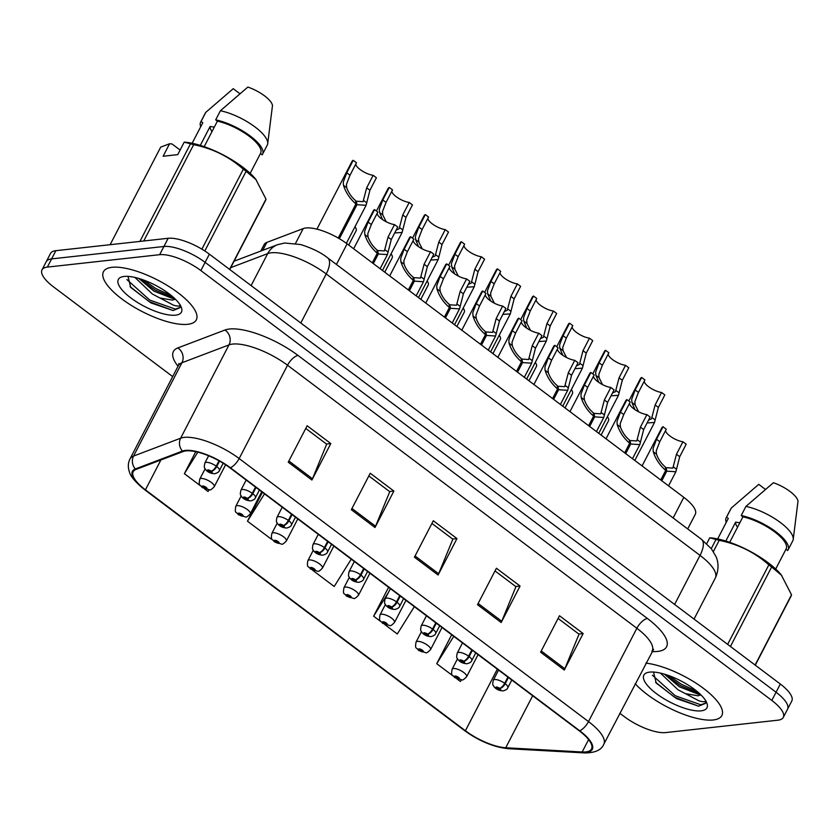 <?xml version="1.0" encoding="UTF-8"?>
<svg xmlns="http://www.w3.org/2000/svg" width="840" height="840" viewBox="0 0 840 840"><rect width="100%" height="100%" fill="white"/><g stroke="black" fill="none" stroke-linecap="round" stroke-linejoin="round"><path stroke-width="1.26" d="M260.788 251.055L264.159 244.555A32.687 10.962 27.4 0 1 266.837 242.393L303.219 228.585A32.687 10.962 27.4 0 1 305.907 227.976A32.687 10.962 27.4 0 1 347.109 243.852L683.812 497.354A32.687 10.962 27.4 0 1 695.289 514.332L687.708 528.948M112.025 267.309A52.301 17.546 -152.6 0 0 103.446 271.74A52.301 17.546 -152.6 0 0 131.303 305.403A52.301 17.546 -152.6 0 0 187.73 324.303A52.301 17.546 -152.6 0 0 196.308 319.872A52.301 17.546 -152.6 0 0 168.462 286.209A52.301 17.546 -152.6 0 0 112.025 267.309A52.301 17.546 -152.6 0 0 103.446 271.74A52.301 17.546 -152.6 0 0 131.303 305.403A52.301 17.546 -152.6 0 0 187.73 324.303A52.301 17.546 -152.6 0 0 196.308 319.872A52.301 17.546 -152.6 0 0 168.462 286.209A52.301 17.546 -152.6 0 0 112.025 267.309M635.187 683.666A52.301 17.546 -152.6 0 0 713.255 719.975A52.301 17.546 -152.6 0 0 721.833 715.544A52.301 17.546 -152.6 0 0 699.332 685.388A52.301 17.546 -152.6 0 0 645.845 663.117A52.301 17.546 -152.6 0 1 699.332 685.388A52.301 17.546 -152.6 0 1 721.833 715.544A52.301 17.546 -152.6 0 1 713.255 719.975A52.301 17.546 -152.6 0 1 635.187 683.666M185.987 450.891A34.87 11.697 27.4 0 1 229.94 467.828L579.285 730.852A34.87 11.697 27.4 0 1 591.528 748.965A34.87 11.697 27.4 0 1 582.173 751.989L505.722 747.758A34.87 11.697 27.4 0 1 465.402 730.748L145.425 489.836A34.87 11.697 27.4 0 1 133.192 471.723A34.87 11.697 27.4 0 1 136.038 469.413L183.12 451.542A34.87 11.697 27.4 0 1 185.987 450.891M185.357 450.419A35.742 11.991 -152.6 0 0 182.416 451.08L135.334 468.962A35.742 11.991 -152.6 0 0 144.953 489.888L464.94 730.8A35.742 11.991 -152.6 0 0 506.268 748.23L582.719 752.462A35.742 11.991 -152.6 0 0 579.758 730.8L230.412 467.775A35.742 11.991 -152.6 0 0 185.357 450.419M42 269.861L50.505 253.459A32.687 10.962 -152.6 0 1 55.86 250.688L168.168 238.287A32.687 10.962 -152.6 0 1 209.37 254.163L780.318 684.033A32.687 10.962 -152.6 0 1 791.784 701.012L787.532 709.212A32.687 10.962 -152.6 0 0 776.066 692.234L205.118 262.363A32.687 10.962 -152.6 0 0 163.916 246.488L51.618 258.899A32.687 10.962 -152.6 0 0 46.252 261.66A32.687 10.962 -152.6 0 1 51.618 258.899L163.916 246.488A32.687 10.962 -152.6 0 1 205.118 262.363L776.066 692.234A32.687 10.962 -152.6 0 1 787.532 709.212L783.29 717.413A32.687 10.962 -152.6 0 0 771.813 700.434L200.865 270.564A32.687 10.962 -152.6 0 0 159.663 254.688L47.366 267.099A32.687 10.962 -152.6 0 0 42 269.861A32.687 10.962 -152.6 0 0 53.477 286.85L172.683 376.593M558.096 618.44L579.023 634.19L564.837 668.755A8.715 3.685 127 0 1 564.26 670.016L583.149 633.559L559.493 615.751L540.603 652.197L564.26 670.016M578.823 634.043L583.149 633.559M495.012 570.938L515.938 586.688L501.753 621.254A8.715 3.685 127 0 1 501.165 622.514L520.065 586.058L496.409 568.25L477.509 604.695L501.165 622.514M515.729 586.541L520.065 586.058M305.75 428.442L326.666 444.192L312.491 478.758A8.715 3.685 127 0 1 311.903 480.018L330.803 443.562L307.146 425.754L288.246 462.2L311.903 480.018M326.466 444.045L330.803 443.562M368.834 475.933L389.76 491.694L375.575 526.25A8.715 3.685 127 0 1 374.997 527.51L393.887 491.064L370.23 473.245L351.33 509.702L374.997 527.51M389.56 491.536L393.887 491.064M431.918 523.436L452.844 539.196L438.669 573.751A8.715 3.685 127 0 1 438.081 575.012L456.971 538.566L433.314 520.748L414.425 557.203L438.081 575.012M452.644 539.038L456.971 538.566M619.847 713.275L624.414 716.72A32.687 10.962 -152.6 0 0 665.626 732.585L777.924 720.185A32.687 10.962 -152.6 0 0 783.29 717.413M451.689 634.788L436.716 663.674L452.949 675.885M456.844 678.825L460.383 681.481L461.36 679.917M262.427 492.282L247.453 521.168L271.11 538.986L271.572 538.251M195.762 451.689L184.37 473.676L200.56 485.867M204.466 488.806L208.026 491.484L209.024 489.888M388.605 587.286L373.632 616.172L380.835 621.6M384.741 624.529L397.288 633.98L414.33 606.659M312.627 570.245L334.205 586.488L351.246 559.157M247.453 521.168L264.505 493.846M184.37 473.676L197.788 452.161M373.632 616.172L388.395 592.505M436.716 663.674L453.768 636.342M377.129 213.371A11.981 4.022 -152.6 0 0 383.229 220.048A11.981 4.022 -152.6 0 0 394.506 224.606L397.751 227.041L391.272 239.547L387.44 254.583L378.315 253.995L373.338 263.603M372.309 262.826L377.286 253.218C371.312 248.073 367.154 241.868 364.822 234.581L364.633 231.336L368.099 222.096L374.577 209.591A16.338 5.481 27.4 0 0 373.422 210.599L353.64 248.766M377.139 251.654L377.727 250.509L384.416 250.94L388.028 237.101L394.506 224.606M374.577 209.591L377.822 212.037L371.343 224.532L367.784 233.709L368.056 237.017C369.894 242.13 372.866 246.435 376.971 249.942L377.286 253.218M377.727 250.509L378.315 253.995M355.782 164.084A11.981 4.022 -152.6 0 0 361.882 170.762A11.981 4.022 -152.6 0 0 373.159 175.308L376.404 177.755L369.925 190.25L366.093 205.296L356.969 204.708L339.35 238.686M338.247 238.046L355.929 203.931C349.955 198.786 345.807 192.581 343.466 185.293L343.287 182.049L346.752 172.809L353.231 160.303A16.338 5.481 27.4 0 0 352.065 161.311L316.911 229.152M355.782 202.367L356.381 201.222L363.069 201.653L366.681 187.814L373.159 175.308M353.231 160.303L356.475 162.75L349.997 175.245L346.437 184.422L346.7 187.73C348.537 192.843 351.508 197.148 355.625 200.655L355.929 203.931M219.009 460.793L216.237 466.147A5.45 2.1 126 0 1 211.134 471.156A2.72 0.913 -152.6 0 0 207.785 469.896A2.72 0.913 -152.6 0 0 208.289 471.534A2.72 0.913 -152.6 0 0 211.722 472.857A2.72 0.913 -152.6 0 0 211.302 471.282L210.378 471.334L210.546 471.975L208.792 470.873L211.134 471.156M356.381 201.222L356.969 204.708M211.302 471.282A5.45 2.499 -52 0 0 216.762 466.536A8.169 2.74 27.4 0 1 219.377 470.579L223.188 463.229M219.566 461.108L216.762 466.536M354.995 226.695A16.338 5.481 27.4 0 1 356.118 230.759L348.705 245.049M202.272 487.463A5.45 2.1 -54 0 0 202.409 487.589A5.45 2.1 -54 0 0 203.249 487.736A2.72 0.913 -152.6 0 0 206.588 488.995A2.72 0.913 -152.6 0 0 206.084 487.347A2.72 0.913 -152.6 0 0 202.65 486.024A2.72 0.913 -152.6 0 0 203.07 487.61L204.005 487.546L203.837 486.917L205.59 488.009L203.249 487.736M204.298 486.98L204.005 487.546M203.07 487.61A5.45 2.499 128 0 1 202.083 487.337C200.203 484.05 198.387 487.001 199.731 479.189A8.169 2.74 27.4 0 1 201.065 478.495A8.169 2.74 27.4 0 1 209.885 481.457A8.169 2.74 27.4 0 1 214.242 486.717C211.733 489.321 210.178 490.371 209.548 489.846L202.409 487.589M204.383 487.011L204.067 487.599M214.305 127.123L210.105 126.493L200.298 145.394M210.105 126.493A24.633 8.264 -152.6 0 0 212.006 131.565M134.935 277.442L152.397 294.042L159.894 297.969L172.431 300.111L175.382 299.197M174.615 298.452L172.652 298.494L153.899 291.144L138.863 278.471M128.016 276.381L130.714 287.417L150.948 302.925L173.114 310.517L179.876 307.744L180.285 305.435M124.173 276.444A35.522 11.918 -152.6 0 0 122.357 276.759A35.522 11.918 -152.6 0 0 132.143 298.893A35.522 11.918 -152.6 0 0 175.591 315.168A35.522 11.918 -152.6 0 0 181.303 307.314A35.522 11.918 -152.6 0 0 156.965 286.072A35.522 11.918 -152.6 0 0 124.173 276.444M180.191 304.805C180.117 306.327 177.881 306.453 173.502 305.193L159.894 297.969M229.761 269.514L265.598 200.372A58.832 19.74 -152.6 0 0 265.997 199.122L255.728 179.193A51.209 17.178 -152.6 0 0 186.648 142.338L184.212 142.149L190.491 143.808A58.832 19.74 -152.6 0 1 193.672 144.669L143.745 240.986M256.2 179.771L246.12 171.297A58.832 19.74 -152.6 0 0 243.327 169.197C229.131 156.639 212.583 148.459 193.672 144.669M260.432 153.552L262.143 154.844A34.87 11.697 -152.6 0 0 262.553 154.203L267.278 145.089A34.87 11.697 -152.6 0 0 267.697 143.703L272.475 105.609A21.788 7.308 -152.6 0 0 247.853 87.077L220.406 110.743L215.68 119.858L217.403 121.16L204.183 146.664M267.697 143.703A34.87 11.697 -152.6 0 0 252.599 125.213A34.87 11.697 -152.6 0 0 220.406 110.743M262.553 154.203A34.87 11.697 -152.6 0 0 249.491 135.471A34.87 11.697 -152.6 0 0 215.68 119.858M250.173 173.355L260.62 153.195A32.687 10.962 -152.6 0 0 248.714 135.891A32.687 10.962 -152.6 0 0 217.403 121.16M184.212 142.149L177.734 154.634L163.118 156.251L169.585 143.756L160.713 147.105L110.124 244.703M169.585 143.756L172.022 143.955L180.117 150.045M139.902 241.416L190.491 143.808M201.884 249.155L243.327 169.197M246.12 171.297L204.813 250.982M229.583 269.377L265.997 199.122M239.841 93.66L233.237 88.683L205.779 112.361A34.87 11.697 -152.6 0 0 205.37 113.001L200.645 122.115A34.87 11.697 -152.6 0 0 200.708 126.725M202.776 122.777A32.687 10.962 -152.6 0 0 202.577 123.113L192.129 143.273L202.776 122.777L201.054 121.475A34.87 11.697 -152.6 0 0 200.645 122.115M201.054 121.475L205.779 112.361M180.012 307.451L175.308 309.11L149.751 300.08L126.903 279.573M171.423 295.649L155.747 288.508L143.367 279.951M173.114 310.517L148.995 301.529L130.064 286.598M174.269 298.127L155.001 289.957L139.577 278.681M739.83 522.795L735.63 522.155L725.823 541.065M735.63 522.155A24.633 8.264 -152.6 0 0 737.53 527.236M660.45 673.102L677.912 689.714L685.409 693.641L697.956 695.783L700.907 694.869M700.14 694.124L698.177 694.166L679.413 686.816L664.377 674.142M653.53 672.053L656.24 683.088L676.462 698.597L698.639 706.188L705.4 703.405L705.81 701.106M649.688 672.115A35.522 11.918 -152.6 0 0 647.881 672.431A35.522 11.918 -152.6 0 0 657.668 694.565A35.522 11.918 -152.6 0 0 701.117 710.84A35.522 11.918 -152.6 0 0 706.828 702.986A35.522 11.918 -152.6 0 0 682.49 681.744A35.522 11.918 -152.6 0 0 649.688 672.115M705.716 700.476C705.631 701.999 703.405 702.125 699.017 700.865L685.409 693.641M755.275 665.186L791.123 596.033A58.832 19.74 -152.6 0 0 791.522 594.794L781.252 574.865A51.209 17.178 -152.6 0 0 712.173 538.01L709.737 537.81L716.005 539.48A58.832 19.74 -152.6 0 1 719.198 540.341L713.37 551.586M781.715 575.442L771.645 566.969A58.832 19.74 -152.6 0 0 768.852 564.869C754.656 552.311 738.108 544.131 719.198 540.341M785.957 549.224L787.658 550.505A34.87 11.697 -152.6 0 0 788.077 549.875L792.803 540.76A34.87 11.697 -152.6 0 0 793.223 539.375L798 501.281A21.788 7.308 -152.6 0 0 773.377 482.738L745.931 506.415L741.206 515.529L742.928 516.831L729.708 542.336M793.223 539.375A34.87 11.697 -152.6 0 0 778.124 520.884A34.87 11.697 -152.6 0 0 745.931 506.415M788.077 549.875A34.87 11.697 -152.6 0 0 775.016 531.143A34.87 11.697 -152.6 0 0 741.206 515.529M775.698 569.026L786.146 548.867A32.687 10.962 -152.6 0 0 774.239 531.562A32.687 10.962 -152.6 0 0 742.928 516.831M711.26 548.646L716.005 539.48M727.639 644.375L768.852 564.869M771.645 566.969L730.433 646.475M755.097 665.049L791.522 594.794M765.366 489.332L758.751 484.355L731.304 508.032A34.87 11.697 -152.6 0 0 730.895 508.673L726.17 517.787A34.87 11.697 -152.6 0 0 726.232 522.396M728.301 518.438A32.687 10.962 -152.6 0 0 728.101 518.784L717.654 538.944L728.301 518.438L726.579 517.146A34.87 11.697 -152.6 0 0 726.17 517.787M726.579 517.146L731.304 508.032M705.537 703.122L700.823 704.781L675.266 695.751L652.428 675.245M696.948 691.31L681.272 684.18L668.892 675.623M698.639 706.188L674.52 697.2L655.589 682.269M699.794 693.798L680.516 685.629L665.101 674.352M706.692 543.69L709.737 537.81M413.185 240.524A11.981 4.022 -152.6 0 0 419.286 247.191A11.981 4.022 -152.6 0 0 430.563 251.748L433.808 254.195L427.329 266.69L423.497 281.726L414.372 281.137L409.395 290.745M408.356 289.968L413.332 280.361C407.369 275.226 403.211 269.01 400.869 261.723L400.691 258.489L404.156 249.239L410.634 236.744A16.338 5.481 27.4 0 0 409.469 237.752L389.697 275.909M413.185 278.796L413.784 277.651L420.473 278.082L424.084 264.243L430.563 251.748M410.634 236.744L413.879 239.179L407.4 251.685L403.841 260.862L404.103 264.159C405.941 269.283 408.912 273.588 413.028 277.084L413.332 280.361M413.784 277.651L414.372 281.137M449.243 267.666A11.981 4.022 -152.6 0 0 455.343 274.334A11.981 4.022 -152.6 0 0 466.62 278.891L469.865 281.337L463.386 293.832L459.543 308.879L450.429 308.291L445.452 317.887M444.413 317.111L449.39 307.514C443.415 302.369 439.268 296.153 436.926 288.876L436.748 285.631L440.213 276.381L446.691 263.886A16.338 5.481 27.4 0 0 445.526 264.894L425.744 303.062M449.243 305.949L449.841 304.805L456.53 305.235L460.142 291.396L466.62 278.891M446.691 263.886L449.935 266.333L443.457 278.828L439.897 288.005L440.16 291.312C441.998 296.425 444.969 300.731 449.085 304.227L449.39 307.514M449.841 304.805L450.429 308.291M485.289 294.808A11.981 4.022 -152.6 0 0 491.4 301.487A11.981 4.022 -152.6 0 0 502.667 306.044L505.921 308.48L499.443 320.985L495.6 336.021L486.476 335.433L481.499 345.041M480.469 344.264L485.447 334.656C479.472 329.511 475.314 323.306 472.983 316.019L472.794 312.774L476.259 303.534L482.738 291.029A16.338 5.481 27.4 0 0 481.582 292.036L461.8 330.204M485.3 333.092L485.888 331.947L492.587 332.377L496.188 318.538L502.667 306.044M482.738 291.029L485.982 293.475L479.504 305.97L475.955 315.147L476.217 318.455C478.055 323.568 481.026 327.873 485.132 331.38L485.447 334.656M485.888 331.947L486.476 335.433M521.346 321.962A11.981 4.022 -152.6 0 0 527.457 328.629A11.981 4.022 -152.6 0 0 538.724 333.186L541.968 335.632L535.49 348.128L531.657 363.163L522.533 362.576L517.556 372.183M516.527 371.406L521.504 361.798C515.529 356.664 511.371 350.448 509.04 343.161L508.851 339.927L512.316 330.677L518.794 318.181A16.338 5.481 27.4 0 0 517.639 319.19L497.858 357.346M521.356 360.234L521.944 359.09L528.633 359.52L532.245 345.681L538.724 333.186M518.794 318.181L522.039 320.618L515.561 333.123L512.001 342.3L512.274 345.597C514.111 350.721 517.083 355.026 521.188 358.522L521.504 361.798M521.944 359.09L522.533 362.576M391.052 253.838A16.338 5.481 27.4 0 1 392.165 257.911L384.762 272.202M238.329 514.605A5.45 2.1 -54 0 0 238.466 514.731A5.45 2.1 -54 0 0 239.305 514.878A2.72 0.913 -152.6 0 0 242.645 516.138A2.72 0.913 -152.6 0 0 242.141 514.49A2.72 0.913 -152.6 0 0 238.707 513.167A2.72 0.913 -152.6 0 0 239.127 514.752L240.061 514.689L239.883 514.059L241.647 515.151L239.305 514.878M240.356 514.122L240.061 514.689M239.127 514.752A5.45 2.499 128 0 1 238.14 514.49C236.261 511.193 234.444 514.154 235.778 506.342A8.169 2.74 27.4 0 1 237.122 505.649A8.169 2.74 27.4 0 1 245.941 508.599A8.169 2.74 27.4 0 1 250.289 513.86C247.79 516.474 246.225 517.514 245.606 516.999L238.466 514.731M240.429 514.154L240.125 514.742M427.108 280.98A16.338 5.481 27.4 0 1 428.221 285.054L420.819 299.344M274.375 541.758A5.45 2.1 -54 0 0 274.512 541.874A5.45 2.1 -54 0 0 275.352 542.031A2.72 0.913 -152.6 0 0 278.702 543.28A2.72 0.913 -152.6 0 0 278.197 541.643A2.72 0.913 -152.6 0 0 274.764 540.32A2.72 0.913 -152.6 0 0 275.184 541.895L276.108 541.842L275.94 541.202L277.694 542.304L275.352 542.031M276.402 541.275L276.108 541.842M275.184 541.895A5.45 2.499 128 0 1 274.187 541.632C272.318 538.335 270.501 541.296 271.834 533.484A8.169 2.74 27.4 0 1 273.179 532.791A8.169 2.74 27.4 0 1 281.998 535.742A8.169 2.74 27.4 0 1 286.346 541.002C283.846 543.617 282.282 544.667 281.663 544.142L274.512 541.874M276.486 541.296L276.181 541.895M463.166 308.133A16.338 5.481 27.4 0 1 464.279 312.197L456.866 326.487M310.433 568.9A5.45 2.1 -54 0 0 310.569 569.026A5.45 2.1 -54 0 0 311.409 569.174A2.72 0.913 -152.6 0 0 314.758 570.433A2.72 0.913 -152.6 0 0 314.244 568.785A2.72 0.913 -152.6 0 0 310.81 567.462A2.72 0.913 -152.6 0 0 311.241 569.048L312.165 568.985L311.997 568.355L313.75 569.447L311.409 569.174M312.459 568.418L312.165 568.985M311.241 569.048A5.45 2.499 128 0 1 310.244 568.775C308.375 565.488 306.548 568.438 307.892 560.626A8.169 2.74 27.4 0 1 309.236 559.933A8.169 2.74 27.4 0 1 318.045 562.895A8.169 2.74 27.4 0 1 322.403 568.155C319.904 570.759 318.339 571.809 317.719 571.284L310.569 569.026M312.543 568.449L312.239 569.037M499.212 335.276A16.338 5.481 27.4 0 1 500.336 339.35L492.923 353.64M346.49 596.043A5.45 2.1 -54 0 0 346.626 596.169A5.45 2.1 -54 0 0 347.466 596.316A2.72 0.913 -152.6 0 0 350.816 597.576A2.72 0.913 -152.6 0 0 350.301 595.928A2.72 0.913 -152.6 0 0 346.868 594.605A2.72 0.913 -152.6 0 0 347.298 596.19L348.222 596.127L348.054 595.497L349.808 596.589L347.466 596.316M348.516 595.56L348.222 596.127M347.298 596.19A5.45 2.499 128 0 1 346.3 595.928C344.421 592.63 342.605 595.591 343.949 587.779A8.169 2.74 27.4 0 1 345.282 587.087A8.169 2.74 27.4 0 1 354.102 590.037A8.169 2.74 27.4 0 1 358.459 595.298C355.95 597.912 354.396 598.952 353.766 598.437L346.626 596.169M348.6 595.591L348.285 596.179M391.839 191.237A11.981 4.022 -152.6 0 0 397.94 197.904A11.981 4.022 -152.6 0 0 409.217 202.461L412.461 204.897L405.983 217.403L402.139 232.439L394.706 232.932M382.536 219.587L379.522 212.436L379.334 209.191L382.798 199.952L389.277 187.457A16.338 5.481 27.4 0 0 388.122 188.465L376.446 210.998M396.165 230.097L399.126 228.795L402.738 214.956L409.217 202.461M389.277 187.457L392.532 189.893L386.043 202.398L382.494 211.575L382.756 214.872L386.232 221.771M255.518 487.084L252.294 493.29A5.45 2.1 126 0 1 247.18 498.298A2.72 0.913 -152.6 0 0 243.841 497.038A2.72 0.913 -152.6 0 0 244.346 498.687A2.72 0.913 -152.6 0 0 247.779 500.01A2.72 0.913 -152.6 0 0 247.359 498.425L246.424 498.488L246.603 499.118L244.839 498.026L247.18 498.298M247.359 498.425A5.45 2.499 -52 0 0 252.809 493.679A8.169 2.74 27.4 0 1 255.423 497.731L259.423 490.025M256.032 487.473L252.809 493.679M427.886 218.379A11.981 4.022 -152.6 0 0 433.997 225.047A11.981 4.022 -152.6 0 0 445.263 229.603L448.507 232.05L442.029 244.545L438.197 259.581L430.763 260.075M418.593 246.729L415.58 239.589L415.391 236.345L418.856 227.094L425.334 214.599A16.338 5.481 27.4 0 0 424.179 215.607L412.493 238.14M432.222 257.25L435.173 255.938L438.784 242.099L445.263 229.603M425.334 214.599L428.579 217.046L422.1 229.541L418.551 238.718L418.814 242.025L422.279 248.913M291.575 514.227L288.351 520.433A5.45 2.1 126 0 1 283.238 525.441A2.72 0.913 -152.6 0 0 279.899 524.181A2.72 0.913 -152.6 0 0 280.403 525.83A2.72 0.913 -152.6 0 0 283.836 527.153A2.72 0.913 -152.6 0 0 283.416 525.577L282.481 525.63L282.649 526.26L280.896 525.168L283.238 525.441M283.416 525.577A5.45 2.499 -52 0 0 288.866 520.821A8.169 2.74 27.4 0 1 291.48 524.874L295.481 517.167M292.089 514.615L288.866 520.821M463.943 245.522A11.981 4.022 -152.6 0 0 470.043 252.2A11.981 4.022 -152.6 0 0 481.32 256.746L484.565 259.192L478.086 271.688L474.254 286.734L466.809 287.217M454.65 273.871L451.637 266.732L451.447 263.487L454.913 254.247L461.391 241.742A16.338 5.481 27.4 0 0 460.236 242.75L448.55 265.293M468.279 284.393L471.23 283.091L474.842 269.252L481.32 256.746M461.391 241.742L464.636 244.188L458.157 256.683L454.598 265.86L454.87 269.168L458.336 276.066M327.621 541.37L324.408 547.586A5.45 2.1 126 0 1 319.294 552.594A2.72 0.913 -152.6 0 0 315.945 551.334A2.72 0.913 -152.6 0 0 316.459 552.972A2.72 0.913 -152.6 0 0 319.893 554.295A2.72 0.913 -152.6 0 0 319.463 552.72L318.538 552.773L318.707 553.413L316.953 552.311L319.294 552.594M319.463 552.72A5.45 2.499 -52 0 0 324.923 547.974A8.169 2.74 27.4 0 1 327.537 552.017L331.527 544.309M328.135 541.758L324.923 547.974M500 272.675A11.981 4.022 -152.6 0 0 506.1 279.342A11.981 4.022 -152.6 0 0 517.377 283.899L520.621 286.335L514.143 298.841L510.31 313.877L502.866 314.37M490.707 301.024L487.683 293.874L487.505 290.63L490.969 281.389L497.448 268.894A16.338 5.481 27.4 0 0 496.282 269.903L484.606 292.435M504.336 311.535L507.286 310.233L510.899 296.394L517.377 283.899M497.448 268.894L500.693 271.331L494.214 283.836L490.655 293.013L490.917 296.31L494.393 303.209M363.678 568.523L360.465 574.728A5.45 2.1 126 0 1 355.352 579.736A2.72 0.913 -152.6 0 0 352.002 578.476A2.72 0.913 -152.6 0 0 352.517 580.125A2.72 0.913 -152.6 0 0 355.95 581.448A2.72 0.913 -152.6 0 0 355.519 579.863L354.596 579.925L354.764 580.555L353.01 579.464L355.352 579.736M355.519 579.863A5.45 2.499 -52 0 0 360.98 575.117A8.169 2.74 27.4 0 1 363.594 579.17L367.584 571.462M364.193 568.911L360.98 575.117M557.403 349.104A11.981 4.022 -152.6 0 0 563.504 355.772A11.981 4.022 -152.6 0 0 574.78 360.329L578.025 362.775L571.547 375.27L567.714 390.317L558.59 389.729L553.613 399.326M552.583 398.548L557.561 388.952C551.586 383.806 547.428 377.591 545.087 370.314L544.908 367.07L548.373 357.819L554.851 345.324A16.338 5.481 27.4 0 0 553.697 346.332L533.914 384.5M557.403 387.387L558.001 386.243L564.69 386.673L568.302 372.834L574.78 360.329M554.851 345.324L558.096 347.77L551.618 360.266L548.058 369.443L548.331 372.75C550.158 377.864 553.14 382.169 557.246 385.665L557.561 388.952M558.001 386.243L558.59 389.729M593.46 376.247A11.981 4.022 -152.6 0 0 599.561 382.925A11.981 4.022 -152.6 0 0 610.837 387.471L614.082 389.918L607.603 402.423L603.771 417.459L594.647 416.871L589.67 426.479M588.63 425.702L593.607 416.094C587.633 410.949 583.485 404.744 581.144 397.457L580.965 394.212L584.43 384.972L590.909 372.467A16.338 5.481 27.4 0 0 589.743 373.475L569.961 411.642M593.46 414.53L594.058 413.385L600.747 413.816L604.359 399.977L610.837 387.471M590.909 372.467L594.153 374.913L587.675 387.408L584.115 396.585L584.377 399.893C586.215 405.006 589.187 409.311 593.303 412.818L593.607 416.094M594.058 413.385L594.647 416.871M629.517 403.399A11.981 4.022 -152.6 0 0 635.618 410.067A11.981 4.022 -152.6 0 0 646.895 414.624L650.139 417.07L643.661 429.566L639.817 444.602L630.693 444.014L625.716 453.621M624.687 452.844L629.664 443.237C623.69 438.102 619.542 431.886 617.2 424.599L617.012 421.365L620.476 412.115L626.966 399.62A16.338 5.481 27.4 0 0 625.8 400.628L606.018 438.784M629.517 441.672L630.115 440.528L636.804 440.958L640.416 427.119L646.895 414.624M626.966 399.62L630.21 402.056L623.731 414.561L620.172 423.738L620.434 427.035C622.272 432.149 625.244 436.464 629.349 439.961L629.664 443.237M630.115 440.528L630.693 444.014M665.563 430.542A11.981 4.022 -152.6 0 0 671.675 437.209A11.981 4.022 -152.6 0 0 682.941 441.767L686.186 444.213L679.707 456.708L675.875 471.755L666.75 471.167L661.773 480.764M660.744 479.987L665.721 470.39C659.747 465.245 655.589 459.029 653.258 451.752L653.069 448.507L656.534 439.257L663.012 426.762A16.338 5.481 27.4 0 0 661.857 427.77L642.075 465.938M665.574 468.825L666.162 467.681L672.861 468.111L676.462 454.262L682.941 441.767M663.012 426.762L666.256 429.209L659.778 441.704L656.229 450.881L656.492 454.188C658.329 459.302 661.3 463.606 665.406 467.103L665.721 470.39M666.162 467.681L666.75 471.167M536.057 299.817A11.981 4.022 -152.6 0 0 542.157 306.485A11.981 4.022 -152.6 0 0 553.434 311.042L556.678 313.488L550.2 325.983L546.357 341.019L538.923 341.512M526.754 328.167L523.74 321.027L523.551 317.782L527.027 308.532L533.505 296.037A16.338 5.481 27.4 0 0 532.34 297.045L520.663 319.578M540.383 338.688L543.344 337.376L546.956 323.536L553.434 311.042M533.505 296.037L536.75 298.483L530.271 310.979L526.712 320.156L526.974 323.463L530.45 330.351M399.735 595.665L396.512 601.871A5.45 2.1 126 0 1 391.409 606.879A2.72 0.913 -152.6 0 0 388.059 605.619A2.72 0.913 -152.6 0 0 388.563 607.268A2.72 0.913 -152.6 0 0 391.997 608.591A2.72 0.913 -152.6 0 0 391.577 607.016L390.653 607.068L390.82 607.698L389.056 606.606L391.409 606.879M391.577 607.016A5.45 2.499 -52 0 0 397.036 602.259A8.169 2.74 27.4 0 1 399.641 606.312L403.641 598.605M400.25 596.053L397.036 602.259M572.103 326.959A11.981 4.022 -152.6 0 0 578.214 333.637A11.981 4.022 -152.6 0 0 589.481 338.184L592.736 340.631L586.257 353.126L582.414 368.172L574.98 368.655M562.811 355.31L559.797 348.169L559.608 344.925L563.073 335.685L569.551 323.18A16.338 5.481 27.4 0 0 568.397 324.188L556.71 346.731M576.44 365.831L579.4 364.529L583.002 350.69L589.481 338.184M569.551 323.18L572.796 325.626L566.317 338.121L562.769 347.298L563.031 350.606L566.506 357.504M435.792 622.808L432.569 629.024A5.45 2.1 126 0 1 427.455 634.032A2.72 0.913 -152.6 0 0 424.116 632.772A2.72 0.913 -152.6 0 0 424.62 634.41A2.72 0.913 -152.6 0 0 428.054 635.733A2.72 0.913 -152.6 0 0 427.634 634.158L426.699 634.211L426.878 634.851L425.114 633.749L427.455 634.032M427.634 634.158A5.45 2.499 -52 0 0 433.083 629.412A8.169 2.74 27.4 0 1 435.697 633.454L439.698 625.748M436.306 623.196L433.083 629.412M608.16 354.113A11.981 4.022 -152.6 0 0 614.26 360.78A11.981 4.022 -152.6 0 0 625.538 365.337L628.782 367.773L622.303 380.279L618.471 395.315L611.026 395.808M598.868 382.463L595.854 375.312L595.665 372.068L599.13 362.828L605.609 350.332A16.338 5.481 27.4 0 0 604.453 351.341L592.767 373.874M612.497 392.973L615.447 391.671L619.059 377.832L625.538 365.337M605.609 350.332L608.853 352.769L602.375 365.274L598.815 374.451L599.088 377.748L602.553 384.647M471.839 649.961L468.626 656.166A5.45 2.1 126 0 1 463.512 661.175A2.72 0.913 -152.6 0 0 460.163 659.915A2.72 0.913 -152.6 0 0 460.677 661.563A2.72 0.913 -152.6 0 0 464.111 662.886A2.72 0.913 -152.6 0 0 463.691 661.3L462.756 661.364L462.924 661.994L461.171 660.901L463.512 661.175M463.691 661.3A5.45 2.499 -52 0 0 469.14 656.554A8.169 2.74 27.4 0 1 471.755 660.607L475.745 652.9M472.364 650.349L469.14 656.554M644.217 381.255A11.981 4.022 -152.6 0 0 650.317 387.923A11.981 4.022 -152.6 0 0 661.595 392.48L664.839 394.926L658.361 407.421L654.528 422.457L647.083 422.951M634.925 409.605L631.9 402.465L631.722 399.221L635.187 389.97L641.666 377.475A16.338 5.481 27.4 0 0 640.51 378.483L628.824 401.016M648.553 420.126L651.504 418.814L655.116 404.975L661.595 392.48M641.666 377.475L644.91 379.921L638.432 392.417L634.872 401.594L635.145 404.901L638.61 411.789M507.896 677.103L504.683 683.308A5.45 2.1 126 0 1 499.569 688.317A2.72 0.913 -152.6 0 0 496.219 687.057A2.72 0.913 -152.6 0 0 496.734 688.706A2.72 0.913 -152.6 0 0 500.168 690.029A2.72 0.913 -152.6 0 0 499.737 688.443L498.813 688.506L498.981 689.136L497.228 688.044L499.569 688.317M499.737 688.443A5.45 2.499 -52 0 0 505.197 683.697A8.169 2.74 27.4 0 1 507.812 687.75L511.802 680.043M508.41 677.492L505.197 683.697M535.269 362.418A16.338 5.481 27.4 0 1 536.393 366.492L528.98 380.782M382.546 623.186A5.45 2.1 -54 0 0 382.683 623.312A5.45 2.1 -54 0 0 383.523 623.469A2.72 0.913 -152.6 0 0 386.862 624.719A2.72 0.913 -152.6 0 0 386.358 623.081A2.72 0.913 -152.6 0 0 382.925 621.758A2.72 0.913 -152.6 0 0 383.344 623.332L384.279 623.28L384.111 622.639L385.865 623.742L383.523 623.469M384.573 622.713L384.279 623.28M383.344 623.332A5.45 2.499 128 0 1 382.358 623.07C380.478 619.773 378.661 622.734 380.006 614.922A8.169 2.74 27.4 0 1 381.339 614.229A8.169 2.74 27.4 0 1 390.159 617.179A8.169 2.74 27.4 0 1 394.506 622.44C392.007 625.054 390.443 626.105 389.823 625.579L382.683 623.312M384.647 622.734L384.342 623.332M571.326 389.571A16.338 5.481 27.4 0 1 572.439 393.635L565.037 407.925M418.604 650.339A5.45 2.1 -54 0 0 418.74 650.465A5.45 2.1 -54 0 0 419.57 650.611A2.72 0.913 -152.6 0 0 422.919 651.872A2.72 0.913 -152.6 0 0 422.415 650.223A2.72 0.913 -152.6 0 0 418.981 648.9A2.72 0.913 -152.6 0 0 419.401 650.486L420.326 650.423L420.157 649.793L421.921 650.885L419.57 650.611M420.62 649.856L420.326 650.423M419.401 650.486A5.45 2.499 128 0 1 418.404 650.212C416.535 646.926 414.719 649.876 416.052 642.065A8.169 2.74 27.4 0 1 417.396 641.372A8.169 2.74 27.4 0 1 426.216 644.332A8.169 2.74 27.4 0 1 430.563 649.593C428.064 652.197 426.5 653.247 425.88 652.722L418.74 650.465M420.704 649.887L420.399 650.475M607.383 416.714A16.338 5.481 27.4 0 1 608.496 420.788L601.094 435.078M454.65 677.481A5.45 2.1 -54 0 0 454.786 677.607A5.45 2.1 -54 0 0 455.627 677.754A2.72 0.913 -152.6 0 0 458.976 679.014A2.72 0.913 -152.6 0 0 458.462 677.365A2.72 0.913 -152.6 0 0 455.028 676.043A2.72 0.913 -152.6 0 0 455.459 677.628L456.382 677.565L456.215 676.935L457.968 678.027L455.627 677.754M456.677 676.998L456.382 677.565M455.459 677.628A5.45 2.499 128 0 1 454.461 677.365C452.592 674.069 450.765 677.029 452.109 669.218A8.169 2.74 27.4 0 1 453.453 668.525A8.169 2.74 27.4 0 1 462.273 671.475A8.169 2.74 27.4 0 1 466.62 676.736C464.121 679.35 462.556 680.389 461.937 679.875L454.786 677.607M456.761 677.029L456.456 677.618M295.512 243.432L303.219 228.585M336.42 264.453L347.109 243.852M262.721 250.32L266.837 242.393M673.134 517.965L683.812 497.354M178.028 366.272A54.474 18.27 27.4 0 1 177.859 347.918L224.941 330.036A54.474 18.27 27.4 0 1 298.095 355.488L647.441 618.513A10.899 4.609 -53 0 0 636.867 628.278L287.522 365.243A43.586 14.616 -152.6 0 0 232.585 344.075A43.586 14.616 -152.6 0 0 228.995 344.894L181.923 362.764A43.586 14.616 -152.6 0 0 178.353 365.652L178.836 363.562M647.441 618.513A54.474 18.27 27.4 0 1 657.625 651.43A54.474 18.27 27.4 0 1 651.956 651.546L651.851 651.536M652.166 650.916A43.586 14.616 -152.6 0 0 636.867 628.278L588.504 721.591A43.586 14.616 27.4 0 1 603.803 744.23L653.594 649.309M144.953 489.888A10.899 4.609 -53 0 1 144.575 489.657C135.429 482.15 130.379 476.238 129.434 471.933C127.796 467.324 127.974 462.998 129.98 458.966A43.586 14.616 27.4 0 1 133.549 456.078L180.632 438.207A43.586 14.616 27.4 0 1 184.212 437.388A43.586 14.616 27.4 0 1 239.159 458.556A10.899 4.609 127 0 1 230.412 467.775M182.416 451.08A10.899 9.828 69.2 0 1 180.632 438.207L228.995 344.894A10.899 9.828 -110.8 0 0 224.941 330.036M464.94 730.8A10.899 4.609 127 0 1 464.562 730.579C479.199 741.132 493.784 747.17 508.305 748.692L584.755 752.924C595.119 752.903 601.472 750.005 603.803 744.23M506.268 748.23A10.899 8.232 93.2 0 0 508.305 748.692M177.859 347.918A10.899 9.828 -110.8 0 1 181.923 362.764L133.549 456.078A10.899 9.828 69.2 0 0 135.334 468.962M582.719 752.462A10.899 8.232 93.2 0 0 584.755 752.924M579.758 730.8A10.899 4.609 -53 0 0 588.504 721.591L239.159 458.556L287.522 365.243A10.899 4.609 -53 0 1 298.095 355.488M771.813 700.434L780.318 684.033M200.865 270.564L209.37 254.163M159.663 254.688L168.168 238.287M47.366 267.099L55.86 250.688M582.173 751.989L588.609 739.578M145.425 489.836L160.902 459.974M465.402 730.748L497.332 669.154M505.722 747.758L532.676 695.762M438.669 573.751L415.055 555.975M375.575 526.25L351.971 508.483M312.491 478.758L288.876 460.981M501.753 621.254L478.139 603.477M564.837 668.755L541.233 650.979M674.604 604.443L700.025 555.387A21.788 9.219 -53 0 0 701.432 539.28L711.365 548.772L715.911 556.385C717.308 559.335 720.153 567.504 715.323 578.036A43.586 14.616 -152.6 0 0 700.025 555.387L326.225 273.956A43.586 14.616 -152.6 0 0 271.288 252.788A43.586 14.616 -152.6 0 0 267.708 253.596L251.118 285.6M300.804 323.012L326.225 273.956A21.788 9.219 -53 0 0 327.642 257.838L701.432 539.28M234.066 261.209L277.536 244.703A21.788 19.667 69.2 0 0 267.708 253.596L230.727 267.645M249.186 482.318A2.72 0.913 -152.6 0 0 249.816 482.79M371.343 224.532L368.099 222.096M368.056 237.017L364.822 234.581M388.048 252.073L384.815 249.638M391.272 239.547L388.028 237.101M208.625 455.794L204.866 463.06A8.169 2.74 27.4 0 1 206.199 462.368A8.169 2.74 27.4 0 1 216.237 466.147M349.997 175.245L346.752 172.809M346.7 187.73L343.466 185.293M366.692 202.787L363.457 200.351M369.925 190.25L366.681 187.814M285.243 509.46A2.72 0.913 -152.6 0 0 285.863 509.933M407.4 251.685L404.156 249.239M404.103 264.159L400.869 261.723M424.106 279.216L420.872 276.78M427.329 266.69L424.084 264.243M321.3 536.613A2.72 0.913 -152.6 0 0 321.919 537.075M443.457 278.828L440.213 276.381M440.16 291.312L436.926 288.876M460.152 306.358L456.918 303.933M463.386 293.832L460.142 291.396M357.357 563.755A2.72 0.913 -152.6 0 0 357.977 564.228M479.504 305.97L476.259 303.534M476.217 318.455L472.983 316.019M496.209 333.512L492.975 331.076M499.443 320.985L496.188 318.538M393.404 590.898A2.72 0.913 -152.6 0 0 394.034 591.371M515.561 333.123L512.316 330.677M512.274 345.597L509.04 343.161M532.266 360.654L529.032 358.218M535.49 348.128L532.245 345.681M246.183 480.05L240.912 490.203A8.169 2.74 27.4 0 1 242.256 489.51A8.169 2.74 27.4 0 1 252.294 493.29M386.043 202.398L382.798 199.952M382.756 214.872L379.522 212.436M402.749 229.929L399.514 227.493M405.983 217.403L402.738 214.956M282.24 507.203L276.969 517.356A8.169 2.74 27.4 0 1 278.313 516.663A8.169 2.74 27.4 0 1 288.351 520.433M422.1 229.541L418.856 227.094M418.814 242.025L415.58 239.589M438.806 257.072L435.572 254.636M442.029 244.545L438.784 242.099M318.286 534.345L313.026 544.499A8.169 2.74 27.4 0 1 314.37 543.805A8.169 2.74 27.4 0 1 324.408 547.586M458.157 256.683L454.913 254.247M454.87 269.168L451.637 266.732M474.863 284.225L471.629 281.788M478.086 271.688L474.842 269.252M354.344 561.488L349.083 571.641A8.169 2.74 27.4 0 1 350.417 570.948A8.169 2.74 27.4 0 1 360.465 574.728M494.214 283.836L490.969 281.389M490.917 296.31L487.683 293.874M510.919 311.367L507.685 308.931M514.143 298.841L510.899 296.394M429.461 618.051A2.72 0.913 -152.6 0 0 430.091 618.513M551.618 360.266L548.373 357.819M548.331 372.75L545.087 370.314M568.323 387.796L565.089 385.361M571.547 375.27L568.302 372.834M465.518 645.194A2.72 0.913 -152.6 0 0 466.137 645.666M587.675 387.408L584.43 384.972M584.377 399.893L581.144 397.457M604.38 414.95L601.135 412.514M607.603 402.423L604.359 399.977M501.575 672.336A2.72 0.913 -152.6 0 0 502.194 672.808M623.731 414.561L620.476 412.115M620.434 427.035L617.2 424.599M640.426 442.092L637.192 439.656M643.661 429.566L640.416 427.119M537.631 699.489A2.72 0.913 -152.6 0 0 538.251 699.951M659.778 441.704L656.534 439.257M656.492 454.188L653.258 451.752M676.484 469.235L673.25 466.798M679.707 456.708L676.462 454.262M390.401 588.641L385.14 598.794A8.169 2.74 27.4 0 1 386.474 598.101A8.169 2.74 27.4 0 1 396.512 601.871M530.271 310.979L527.027 308.532M526.974 323.463L523.74 321.027M546.966 338.51L543.732 336.074M550.2 325.983L546.956 323.536M426.457 615.783L421.187 625.937A8.169 2.74 27.4 0 1 422.531 625.244A8.169 2.74 27.4 0 1 432.569 629.024M566.317 338.121L563.073 335.685M563.031 350.606L559.797 348.169M583.023 365.663L579.789 363.227M586.257 353.126L583.002 350.69M462.504 642.925L457.244 653.079A8.169 2.74 27.4 0 1 458.588 652.386A8.169 2.74 27.4 0 1 468.626 656.166M602.375 365.274L599.13 362.828M599.088 377.748L595.854 375.312M619.08 392.805L615.846 390.369M622.303 380.279L619.059 377.832M498.561 670.078L493.3 680.232A8.169 2.74 27.4 0 1 494.644 679.539A8.169 2.74 27.4 0 1 504.683 683.308M638.432 392.417L635.187 389.97M635.145 404.901L631.9 402.465M655.137 419.947L651.903 417.512M658.361 407.421L655.116 404.975M144.575 489.657L464.562 730.579M129.98 458.966L178.353 365.652M277.536 244.703L284.666 243.012L300.542 244.535C311.84 248.021 320.869 252.462 327.642 257.838M715.323 578.036L694.04 619.08M246.593 480.365L251.339 483.935M387.44 254.583L380.121 268.706M204.866 463.06C203.48 469.276 205.097 467.607 205.233 469.098C207.375 471.996 210.525 473.54 214.683 473.718C217.497 472.92 219.061 471.881 219.377 470.579M366.093 205.296L346.385 243.306M225.614 464.772L214.242 486.717M205.086 468.856L199.731 479.189M282.649 507.507L287.385 511.077M423.497 281.726L416.178 295.848M318.707 534.66L323.442 538.22M459.543 308.879L452.225 322.991M354.764 561.803L359.499 565.373M495.6 336.021L488.281 350.144M390.82 588.945L395.556 592.515M531.657 363.163L524.339 377.286M261.744 491.768L250.289 513.86M241.143 495.999L235.778 506.342M297.801 518.91L286.346 541.002M277.2 523.142L271.834 533.484M333.848 546.063L322.403 568.155M313.246 550.295L307.892 560.626M369.905 573.206L358.459 595.298M349.304 577.437L343.949 587.779M240.912 490.203C239.537 496.419 241.143 494.75 241.29 496.241C243.432 499.139 246.582 500.682 250.74 500.871C253.554 500.062 255.108 499.023 255.423 497.731M402.139 232.439L382.442 270.449M276.969 517.356C275.594 523.572 277.2 521.892 277.347 523.394C279.479 526.292 282.629 527.825 286.797 528.014C289.601 527.216 291.165 526.166 291.48 524.874M438.197 259.581L418.499 297.602M313.026 544.499C311.651 550.715 313.257 549.045 313.404 550.536C315.536 553.434 318.685 554.977 322.854 555.156C325.657 554.358 327.222 553.308 327.537 552.017M474.254 286.734L454.545 324.744M349.083 571.641C347.707 577.857 349.314 576.188 349.451 577.678C351.593 580.577 354.743 582.12 358.901 582.309C361.715 581.5 363.279 580.461 363.594 579.17M510.31 313.877L490.602 351.887M426.867 616.098L431.613 619.658M567.714 390.317L560.396 404.429M462.924 643.24L467.659 646.811M603.771 417.459L596.442 431.582M498.981 670.383L503.717 673.953M639.817 444.602L632.499 458.724M535.038 697.536L539.774 701.096M675.875 471.755L668.556 485.867M385.14 598.794C383.754 605.01 385.361 603.33 385.507 604.832C387.649 607.73 390.8 609.263 394.957 609.452C397.772 608.654 399.336 607.603 399.641 606.312M546.357 341.019L526.659 379.04M421.187 625.937C419.811 632.153 421.418 630.483 421.565 631.974C423.707 634.872 426.856 636.416 431.015 636.594C433.829 635.796 435.382 634.746 435.697 633.454M582.414 368.172L562.716 406.182M457.244 653.079C455.868 659.295 457.475 657.625 457.622 659.117C459.753 662.014 462.903 663.558 467.072 663.736C469.875 662.938 471.44 661.899 471.755 660.607M618.471 395.315L598.773 433.325M493.3 680.232C491.925 686.448 493.531 684.768 493.679 686.27C495.81 689.168 498.96 690.7 503.129 690.889C505.932 690.091 507.497 689.042 507.812 687.75M654.528 422.457L634.82 460.478M405.962 600.348L394.506 622.44M385.361 604.579L380.006 614.922M442.019 627.501L430.563 649.593M421.418 631.732L416.052 642.065M478.076 654.644L466.62 676.736M457.475 658.875L452.109 669.218"/></g></svg>

